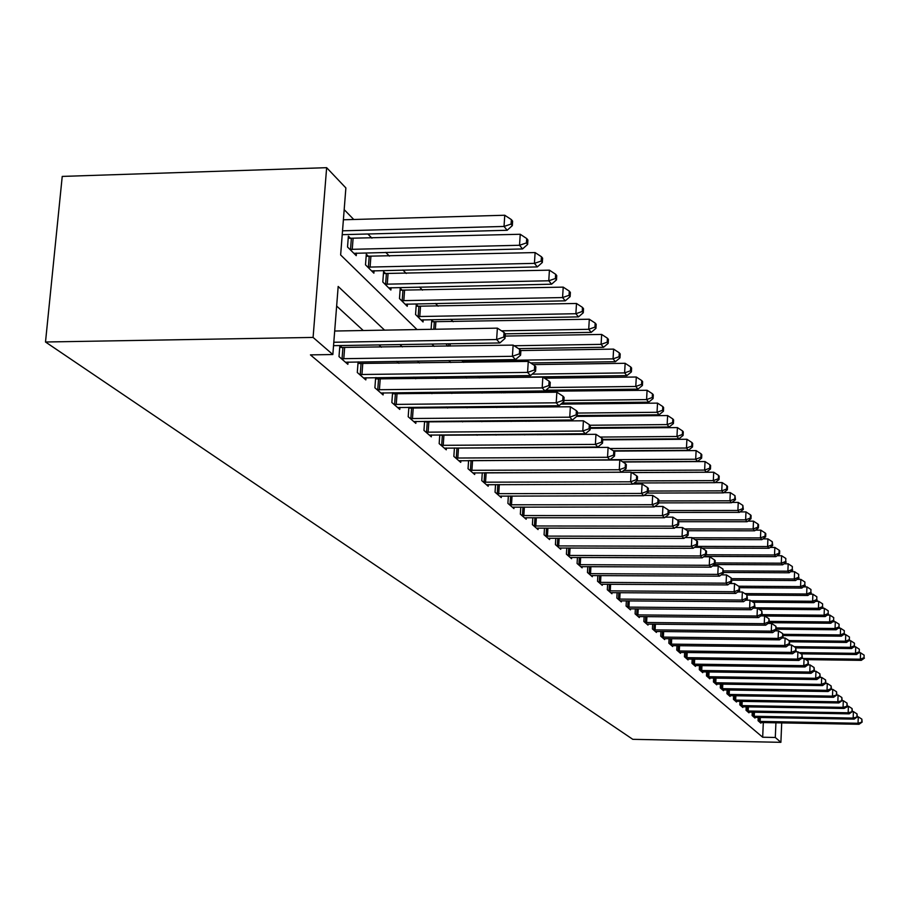 <?xml version="1.0" encoding="UTF-8"?>
<svg xmlns="http://www.w3.org/2000/svg" width="910" height="910" viewBox="0 0 910 910"><rect width="100%" height="100%" fill="white"/><g stroke="black" fill="none" stroke-linecap="round" stroke-linejoin="round"><path stroke-width="1.36" d="M417.03 329.568L340.636 254.948L345.88 187.938L326.644 167.679L62.233 176.415L45.5 342.001L632.791 739.33L780.894 742.321L775.297 737.475L775.923 722.756M453.203 321.719L450.803 319.251M438.108 306.204L435.424 303.439M422.479 290.131L419.476 287.048M406.258 273.455L402.925 270.031M389.423 256.142L385.738 252.354M371.94 238.17L367.867 233.995M353.762 219.492L344.185 209.641M350.748 238.545L348.371 236.156L347.529 247.019L356.242 255.664L356.436 253.082M368.596 256.483L366.309 254.186L365.501 264.844L373.885 273.171L374.067 270.702M385.783 273.751L383.588 271.544L382.803 282.02L390.879 290.04L391.061 287.662M402.357 290.392L400.229 288.265L399.479 298.571L407.259 306.295L407.43 304.008M418.327 306.442L416.279 304.384L415.551 314.519L423.059 321.969L423.218 319.763M431.101 329.318L431.761 319.945L433.74 321.924M446.093 343.832L447.447 346.164M461.757 360.371L463.759 362.362M477.761 376.251L479.456 377.934M493.174 391.539L494.312 392.676L494.392 391.527M501.478 392.858L501.569 391.436M514.014 407.339L514.082 406.201M526.162 421.307L526.219 420.42M537.935 434.775L537.981 434.115M384.566 330.137L338.179 286.457L332.844 354.536L310.435 354.877L762.682 737.225L763.308 722.529M477.159 435.242L476.453 434.605M462.621 421.876L461.666 421M447.561 408.033L446.332 406.906M431.943 393.666L430.43 392.278M415.733 378.765L413.913 377.093M398.91 363.295L396.76 361.327M381.426 347.222L378.924 344.924M363.261 330.512L336.643 306.044M342.274 347.688L339.862 345.561L338.998 356.606L347.87 364.318L348.041 362.043M358.096 361.896L357.289 372.497L365.82 379.914L365.991 377.73M360.44 363.704L358.392 361.884M375.659 377.604L374.897 387.796L383.11 394.94L383.269 392.836M377.934 379.117L376.217 377.593M392.574 392.722L391.846 402.527L399.774 409.409L399.922 407.384M394.781 393.962L393.37 392.722M408.874 407.293L408.192 416.723L415.825 423.366L415.972 421.421M411.013 408.26L409.898 407.282M424.595 421.341L423.958 430.419L431.317 436.823L431.454 434.946M426.676 422.069L425.834 421.33M439.769 434.889L439.166 443.636L446.275 449.824L446.4 448.016M441.794 435.389L441.213 434.878M454.431 447.959L453.851 456.399L460.733 462.371L460.847 460.631M468.593 460.585L468.047 468.741L474.69 474.508L474.804 472.825M482.289 472.79L481.777 480.662L488.192 486.247L488.306 484.62M495.54 484.598L495.051 492.196L501.262 497.599L501.364 496.03M508.36 496.007L507.894 503.355L513.923 508.588L514.014 507.075M520.782 507.063L520.338 514.173L526.173 519.235L526.264 517.767L524.604 517.87M532.816 517.767L532.395 524.649L538.049 529.563L538.14 528.13L536.525 528.232M544.487 528.141L544.078 534.796L549.56 539.562L549.651 538.185M555.805 538.197L555.418 544.646L560.731 549.276L560.81 547.934M566.782 547.945L566.407 554.201L571.571 558.695L571.651 557.398M577.44 557.409L577.088 563.483L582.104 567.84L582.173 566.577M587.792 566.6L587.451 572.481L592.319 576.724L592.399 575.495M597.847 575.529L597.529 581.24L602.261 585.346L602.329 584.163M607.618 584.197L607.311 589.748L611.918 593.741L611.975 592.592M617.128 592.626L616.832 598.018L621.314 601.908L621.371 600.782M626.376 600.827L626.091 606.06L630.448 609.848L630.505 608.756M635.373 608.801L635.1 613.886L639.343 617.571L639.4 616.514M644.132 616.559L643.87 621.507L648 625.09L648.057 624.067M652.663 624.112L652.413 628.924L656.428 632.427L656.485 631.426M660.967 631.472L660.728 636.158L664.653 639.559L664.698 638.592M669.066 638.638L668.839 643.199L672.661 646.521L672.706 645.577M676.96 645.622L676.744 650.07L680.464 653.3L680.509 652.379M684.661 652.424L684.445 656.758L688.074 659.921L688.119 659.022M692.169 659.067L691.964 663.299L695.502 666.37L695.547 665.494M699.494 665.54L699.301 669.669L702.747 672.672L702.793 671.819M706.649 671.864L706.456 675.88L709.823 678.814L709.868 677.984M713.622 678.03L713.44 681.954L716.739 684.82L716.773 684.013M720.447 684.058L720.265 687.88L723.484 690.679L723.518 689.894M727.101 689.939L726.931 693.682L730.07 696.412L730.104 695.638M733.608 695.684L733.437 699.335L736.52 702.008L736.554 701.246M739.966 701.303L739.807 704.863L742.81 707.48L742.844 706.74M746.189 706.786L746.029 710.278L748.964 712.826L748.998 712.109M752.263 712.155L752.115 715.556L754.993 718.058L755.016 717.353M758.212 717.398L758.064 720.731L760.874 723.177L760.908 722.483M762.682 737.225L775.297 737.475M332.844 354.536L313.086 337.428L45.5 342.001M780.894 742.321L781.713 722.859M431.863 344.06L434.241 346.38M448.755 360.553L450.791 362.544M464.999 376.421L466.716 378.105M480.628 391.687L482.05 393.086M495.677 406.395L496.826 407.521M510.18 420.557L511.079 421.444M524.171 434.229L524.831 434.878M326.644 167.679L313.086 337.428M496.064 435.094L495.37 434.457M481.834 421.705L480.901 420.829M467.092 407.828L465.897 406.702M451.804 393.438L450.325 392.051M435.947 378.503L434.161 376.831M419.476 362.999L417.372 361.02M402.368 346.892L399.911 344.583M333.811 342.251L496.632 339.544L499.84 342.956L333.538 345.663M334.687 331.024L497.372 328.146L496.632 339.544L503.753 337.053L505.027 338.418L505.323 333.868L504.049 332.491L503.753 337.053M504.049 332.491L497.372 328.146M499.84 342.956L505.027 338.418M342.228 234.678L507.177 230.275L504.026 226.442L504.766 215.249L343.388 219.776M511.079 224.076L512.33 225.612L512.614 221.141L511.374 219.606L511.079 224.076L504.026 226.442L342.524 230.821M512.33 225.612L507.177 230.275M504.766 215.249L511.374 219.606M341.421 358.711L512.41 356.299L515.492 359.575L345.482 362.237M339.714 347.461L513.126 345.106L512.41 356.299L519.371 353.842L520.6 355.162L520.884 350.691L519.655 349.372L519.371 353.842M519.655 349.372L513.126 345.106M515.492 359.575L520.6 355.162M359.621 374.522L527.572 372.406L530.541 375.557L363.522 377.923M357.983 363.477L528.266 361.418L527.572 372.406L534.398 369.983L535.569 371.246L535.842 366.855L534.67 365.592L534.398 369.983M534.67 365.592L528.266 361.418M530.541 375.557L535.569 371.246M377.138 389.742L542.167 387.899L545.022 390.925L380.903 393.018M375.557 378.901L542.838 377.104L542.167 387.899L548.844 385.51L549.981 386.727L550.243 382.416L549.105 381.188L548.844 385.51M549.105 381.188L542.838 377.104M545.022 390.925L549.981 386.727M353.888 253.333L522.556 248.942L519.53 245.268L520.236 234.268L348.2 238.295M526.424 242.936L527.629 244.403L527.902 240.012L526.708 238.534L526.424 242.936L519.53 245.268L349.906 249.374M527.629 244.403L522.556 248.942M520.236 234.268L526.708 238.534M371.621 270.93L537.344 266.903L534.432 263.365L535.103 252.57L366.15 256.245M541.177 261.056L542.337 262.478L542.61 258.167L541.45 256.745L541.177 261.056L534.432 263.365L367.788 267.119M542.337 262.478L537.344 266.903M535.103 252.57L541.45 256.745M388.707 287.879L551.574 284.193L548.764 280.781L549.424 270.168L383.44 273.523M555.384 278.505L556.499 279.87L556.749 275.639L555.646 274.263L555.384 278.505L548.764 280.781L385.01 284.204M556.499 279.87L551.574 284.193M549.424 270.168L555.646 274.263M394.007 404.404L556.215 402.811L558.967 405.735L397.636 407.555M392.494 393.746L556.863 392.21L556.215 402.811L562.755 400.457L563.847 401.628L564.098 397.397L563.017 396.214L562.755 400.457M563.017 396.214L556.863 392.21M558.967 405.735L563.847 401.628M405.166 304.213L565.281 300.835L562.573 297.559L563.21 287.128L400.093 290.176M569.057 295.306L570.126 296.626L570.377 292.463L569.307 291.132L569.057 295.306L562.573 297.559L401.594 300.675M570.126 296.626L565.281 300.835M563.21 287.128L569.307 291.132M410.274 418.543L569.751 417.189L572.401 419.999L413.777 421.58M408.817 408.067L570.365 406.759L569.751 417.189L576.155 414.858L577.213 415.984L577.452 411.82L576.405 410.683L576.155 414.858M576.405 410.683L570.365 406.759M572.401 419.999L577.213 415.984M425.96 432.17L582.798 431.033L585.357 433.751L429.338 435.105M424.56 421.876L583.401 420.795L582.798 431.033L589.077 428.735L590.101 429.827L590.328 425.732L589.316 424.64L589.077 428.735M589.316 424.64L583.401 420.795M585.357 433.751L590.101 429.827M441.111 445.331L595.39 444.399L597.847 447.015L444.364 448.152M439.746 435.207L595.959 434.32L595.39 444.399L601.544 442.123L602.522 443.181L602.75 439.155L601.772 438.097L601.544 442.123M601.772 438.097L595.959 434.32M597.847 447.015L602.522 443.181M455.728 458.037L607.539 457.298L609.916 459.823L458.879 460.767M454.42 448.084L608.096 447.39L607.539 457.298L613.579 455.057L614.523 456.069L614.739 452.111L613.795 451.098L613.579 455.057M622.599 461.814L697.504 461.427L695.684 459.232L696.116 450.587L613.795 451.098L608.096 447.39M609.916 459.823L614.523 456.069M469.856 470.311L619.266 469.753L621.564 472.199L472.904 472.95M469.321 460.585L619.812 460.005L619.266 469.753L625.204 467.547L626.114 468.525L626.33 464.635L625.42 463.645L625.204 467.547M625.42 463.645L619.812 460.005M621.564 472.199L626.114 468.525M421.034 319.967L578.487 316.885L575.882 313.723L576.496 303.474L416.143 306.238M582.241 311.493L583.276 312.767L583.515 308.672L582.48 307.398L582.241 311.493L575.882 313.723L417.599 316.555M583.276 312.767L578.487 316.885M576.496 303.474L582.48 307.398M505.277 333.834L591.227 332.355L588.724 329.306L589.305 319.228L431.636 321.73M594.947 327.111L595.948 328.339L596.175 324.313L595.185 323.084L594.947 327.111L588.724 329.306L501.49 330.83M595.948 328.339L591.227 332.355M589.305 319.228L595.185 323.084M518.529 348.632L603.523 347.29L601.101 344.355L601.669 334.436L505.175 336.063M607.209 342.183L608.176 343.354L608.403 339.396L607.436 338.213L607.209 342.183L601.101 344.355L514.093 345.743M608.176 343.354L603.523 347.29M601.669 334.436L607.436 338.213M530.598 362.942L615.399 361.714L613.056 358.87L613.613 349.11L520.759 350.555M619.05 356.731L619.983 357.869L620.199 353.967L619.278 352.818L619.05 356.731L613.056 358.87L462.337 360.94M619.983 357.869L615.399 361.714M613.613 349.11L619.278 352.818M479.24 377.718L626.876 375.648L624.613 372.907L625.147 363.295L533.169 364.603M630.493 370.779L631.392 371.883L631.608 368.049L630.71 366.946L630.493 370.779L624.613 372.907L532.191 374.135M631.392 371.883L626.876 375.648M625.147 363.295L630.71 366.946M483.528 482.186L630.607 481.799L632.837 484.154L486.463 484.734M484.984 472.779L631.13 472.199L630.607 481.799L636.431 479.615L637.318 480.56L637.523 476.726L636.647 475.771L636.431 479.615M636.647 475.771L631.13 472.199M632.837 484.154L637.318 480.56M545.863 390.219L637.967 389.127L635.783 386.466L636.295 377.013L544.521 378.207M641.561 384.373L642.426 385.442L642.631 381.665L641.766 380.596L641.561 384.373L635.783 386.466L549.037 387.512M642.426 385.442L637.967 389.127M636.295 377.013L641.766 380.596M496.746 493.664L641.573 493.447L643.723 495.722L499.59 496.143M633.007 484.029L642.085 483.995L641.573 493.447L647.294 491.286L648.147 492.196L648.352 488.431L647.499 487.51L647.294 491.286M647.499 487.51L642.085 483.995M643.723 495.722L648.147 492.196M562.118 403.084L648.705 402.163L646.589 399.592L647.078 390.276L501.558 391.675M652.254 397.511L653.096 398.546L653.3 394.826L652.459 393.791L652.254 397.511L646.589 399.592L563.916 400.491M653.096 398.546L648.705 402.163M647.078 390.276L652.459 393.791M509.532 504.788L652.186 504.709L654.267 506.915L512.296 507.177M644.109 495.427L652.675 495.404L652.186 504.709L657.805 502.582L658.635 503.469L658.829 499.749L657.998 498.862L657.805 502.582M657.998 498.862L652.675 495.404M654.267 506.915L658.635 503.469M577.236 415.551L659.09 414.778L657.043 412.287L657.52 403.119L560.867 404.131M662.616 410.239L663.424 411.24L663.617 407.578L662.798 406.565L662.616 410.239L657.043 412.287L577.384 413.06M663.424 411.24L659.09 414.778M657.52 403.119L662.798 406.565M521.93 515.549L662.457 515.617L664.482 517.756L526.264 517.767M654.847 506.46L662.935 506.449L662.457 515.617L667.986 513.513L668.782 514.366L668.975 510.715L668.167 509.85L667.986 513.513M668.167 509.85L662.935 506.449M664.482 517.756L668.782 514.366M590.226 427.654L669.146 426.995L667.155 424.583L667.621 415.551L576.712 416.405M672.638 422.558L673.423 423.525L673.616 419.92L672.82 418.941L672.638 422.558L667.155 424.583L589.873 425.243M673.423 423.525L669.146 426.995M667.621 415.551L672.82 418.941M533.931 525.98L672.41 526.173L674.367 528.255L538.163 528.13M665.244 517.153L672.865 517.153L672.41 526.173L677.836 524.092L678.61 524.933L678.792 521.328L678.018 520.486L677.836 524.092M678.018 520.486L672.865 517.153M674.367 528.255L678.61 524.933M602.738 439.382L678.894 438.825L676.972 436.493L677.415 427.586L590.181 428.314M682.352 434.491L683.114 435.424L683.296 431.875L682.534 430.93L682.352 434.491L676.972 436.493L600.179 437.062M683.114 435.424L678.894 438.825M677.415 427.586L682.534 430.93M545.579 536.104L682.056 536.411L683.945 538.424L548.082 538.276M675.3 527.516L682.5 527.527L682.056 536.411L687.391 534.363L688.142 535.171L688.313 531.611L687.562 530.803L687.391 534.363M687.562 530.803L682.5 527.527M683.945 538.424L688.142 535.171M613.294 450.768L688.335 450.302L686.47 448.038L686.913 439.257L602.716 439.871M691.771 446.059L692.51 446.969L692.681 443.466L691.941 442.544L691.771 446.059L686.47 448.038L609.848 448.528M692.51 446.969L688.335 450.302M686.913 439.257L691.941 442.544M556.863 545.909L691.395 546.341L693.238 548.286L559.297 548.025M685.048 537.56L691.827 537.571L691.395 546.341L696.651 544.305L697.379 545.09L697.549 541.587L696.821 540.802L696.651 544.305M696.821 540.802L691.827 537.571M693.238 548.286L697.379 545.09M567.817 555.43L700.461 555.964L702.247 557.853L570.183 557.477M694.501 547.308L700.882 547.331L700.461 555.964L705.625 553.962L706.342 554.713L706.501 551.267L705.796 550.505L705.625 553.962M705.796 550.505L700.882 547.331M702.247 557.853L706.342 554.713M578.453 564.666L709.265 565.303L710.994 567.146L580.751 566.657M703.669 556.772L709.675 556.784L709.265 565.303L714.35 563.324L715.033 564.063L715.192 560.662L714.509 559.912L714.35 563.324M714.509 559.912L709.675 556.784M710.994 567.146L715.033 564.063M588.781 573.641L717.808 574.381L719.491 576.155L591.011 575.575M712.553 565.952L718.206 565.975L717.808 574.381L722.813 572.413L723.473 573.129L722.972 569.057L722.813 572.413M722.972 569.057L718.206 565.975M719.491 576.155L723.473 573.129M598.814 582.354L726.1 583.185L727.738 584.914L600.987 584.243M721.175 574.87L726.487 574.904L726.1 583.185L731.026 581.251L731.674 581.945L731.185 577.93L731.026 581.251M731.185 577.93L726.487 574.904M727.738 584.914L731.674 581.945M608.574 590.829L734.165 591.75L735.746 593.422L610.678 592.66M729.558 583.538L734.541 583.572L734.165 591.75L739.011 589.828L739.648 590.499L739.159 586.563L739.011 589.828M739.159 586.563L734.541 583.572M735.746 593.422L739.648 590.499M618.049 599.076L742.003 600.065L743.538 601.703L620.097 600.85M737.691 591.966L742.367 592L742.003 600.065L746.78 598.166L747.394 598.826L746.928 594.947L746.78 598.166M746.928 594.947L742.367 592M743.538 601.703L747.394 598.826M627.274 607.095L749.624 608.153L751.125 609.745L629.276 608.824M745.597 600.168L749.976 600.202L749.624 608.153L754.333 606.276L754.925 606.924L754.47 603.103L754.333 606.276M754.47 603.103L749.976 600.202M751.125 609.745L754.925 606.924M636.261 614.887L757.04 616.024L758.496 617.571L638.194 616.582M753.287 608.142L757.382 608.176L757.04 616.024L761.681 614.17L762.25 614.796L761.818 611.031L761.681 614.17M761.818 611.031L757.382 608.176M758.496 617.571L762.25 614.796M644.997 622.486L764.252 623.691L765.674 625.193L646.885 624.123M760.76 615.899L764.593 615.933L764.252 623.691L768.825 621.848L769.394 622.463L768.961 618.755L768.825 621.848M768.961 618.755L764.593 615.933M765.674 625.193L769.394 622.463M653.505 629.879L771.282 631.142L772.658 632.609L655.348 631.483M768.04 623.452L771.6 623.486L771.282 631.142L775.786 629.333L776.332 629.925L775.911 626.273L775.786 629.333M775.911 626.273L771.6 623.486M772.658 632.609L776.332 629.925M661.797 637.08L778.118 638.41L779.461 639.844L663.595 638.638M775.115 630.812L778.437 630.846L778.118 638.41L782.566 636.613L783.101 637.193L782.691 633.587L782.566 636.613M782.691 633.587L778.437 630.846M779.461 639.844L783.101 637.193M669.874 644.109L784.784 645.486L786.092 646.873L671.625 645.622M782.009 637.99L785.091 638.012L784.784 645.486L789.163 643.711L789.687 644.269L789.288 640.72L789.163 643.711M789.288 640.72L785.091 638.012M786.092 646.873L789.687 644.269M677.757 650.946L791.279 652.379L792.553 653.744L679.463 652.424M788.72 644.974L791.586 645.008L791.279 652.379L795.602 650.627L796.113 651.173L795.727 647.67L795.602 650.627M795.727 647.67L791.586 645.008M792.553 653.744L796.113 651.173M685.435 657.623L797.615 659.102L798.855 660.433L687.095 659.067M795.26 651.788L797.911 651.822L797.615 659.102L801.881 657.361L802.37 657.896L801.994 654.449L801.881 657.361M801.994 654.449L797.911 651.822M798.855 660.433L802.37 657.896M692.931 664.129L803.78 665.665L804.997 666.95L694.546 665.54M801.63 658.431L804.076 658.465L803.78 665.665L807.989 663.936L808.478 664.459L808.114 661.058L807.989 663.936M808.114 661.058L804.076 658.465M804.997 666.95L808.478 664.459M700.234 670.488L809.809 672.058L810.992 673.32L701.815 671.864M807.841 664.914L810.093 664.937L809.809 672.058L813.961 670.351L814.439 670.852L814.075 667.508L813.961 670.351M814.075 667.508L810.093 664.937M810.992 673.32L814.439 670.852M707.377 676.687L815.69 678.291L816.85 679.531L708.913 678.03M813.904 671.239L815.963 671.261L815.69 678.291L819.785 676.608L820.251 677.097L819.899 673.798L819.785 676.608M819.899 673.798L815.963 671.261M816.85 679.531L820.251 677.097M700.905 457.275L701.621 458.151L701.792 454.704L701.064 453.817L700.905 457.275L695.684 459.232L610.075 459.698M701.621 458.151L697.504 461.427M696.116 450.587L701.064 453.817M631.654 472.54L706.387 472.222L704.636 470.095L705.045 461.563L622.872 461.996M709.755 468.149L710.46 469.014L710.619 465.601L709.925 464.748L709.755 468.149L704.636 470.095L623.737 470.447M710.46 469.014L706.387 472.222M705.045 461.563L709.925 464.748M634.315 482.971L715.021 482.698L713.315 480.628L713.713 472.222L631.699 472.574M718.354 478.717L719.036 479.547L719.196 476.192L718.513 475.361L718.354 478.717L713.315 480.628L636.898 480.901M719.036 479.547L715.021 482.698M713.713 472.222L718.513 475.361M647.078 493.061L723.393 492.879L721.744 490.865L722.13 482.573L715.146 482.596M726.703 488.977L727.363 489.785L727.522 486.475L726.862 485.656L726.703 488.977L721.744 490.865L648.216 491.059M727.363 489.785L723.393 492.879M722.13 482.573L726.862 485.656M658.669 502.877L731.538 502.764L729.922 500.807L730.309 492.628L723.689 492.651M734.814 498.942L735.462 499.726L734.973 495.666L734.814 498.942L729.922 500.807L658.772 500.932M735.462 499.726L731.538 502.764M730.309 492.628L734.973 495.666M668.884 512.421L739.455 512.375L737.885 510.476L738.249 502.411L731.993 502.411M742.696 508.622L743.322 509.384L742.844 505.403L742.696 508.622L737.885 510.476L668.804 510.533M743.322 509.384L739.455 512.375M738.249 502.411L742.844 505.403M678.78 521.703L747.144 521.726L745.62 519.872L745.984 511.909L740.046 511.909M750.363 518.04L750.966 518.78L751.114 515.606L750.511 514.855L750.363 518.04L745.62 519.872L677.063 519.872M750.966 518.78L747.144 521.726M745.984 511.909L750.511 514.855M687.471 530.735L754.629 530.814L753.15 529.017L753.491 521.157L747.884 521.146M757.825 527.197L758.405 527.925L758.553 524.786L757.962 524.058L757.825 527.197L753.15 529.017L684.707 528.949M758.405 527.925L754.629 530.814M753.491 521.157L757.962 524.058M694.853 539.528L761.909 539.653L760.464 537.901L760.806 530.143L755.505 530.143M765.071 536.115L765.651 536.809L765.788 533.715L765.208 533.01L765.071 536.115L760.464 537.901L692.157 537.787M765.651 536.809L761.909 539.653M760.806 530.143L765.208 533.01M702.065 548.082L768.995 548.264L767.596 546.557L767.926 538.902L762.91 538.891M772.135 544.783L772.692 545.465L772.271 541.723L772.135 544.783L767.596 546.557L695.706 546.375M772.692 545.465L768.995 548.264M767.926 538.902L772.271 541.723M704.135 556.408L775.9 556.647L774.535 554.986L774.854 547.422L770.122 547.41M779.017 553.235L779.552 553.894L779.688 550.868L779.142 550.209L779.017 553.235L774.535 554.986L706.274 554.77M779.552 553.894L775.9 556.647M774.854 547.422L779.142 550.209M714.418 564.53L782.623 564.814L781.292 563.199L781.61 555.726L777.14 555.714M785.705 561.459L785.831 558.467L785.705 561.459L781.292 563.199L715.089 562.937M786.24 562.107L782.623 564.814M781.61 555.726L785.831 558.467M723.507 572.458L789.175 572.777L787.878 571.196L788.185 563.813L783.976 563.802M792.235 569.478L792.36 566.52L792.235 569.478L787.878 571.196L723.575 570.889M792.746 570.104L789.175 572.777M788.185 563.813L792.36 566.52M731.754 580.17L795.567 580.534L794.293 578.999L794.601 571.696L790.642 571.685M798.593 577.293L798.718 574.369L798.593 577.293L794.293 578.999L731.833 578.658M799.094 577.907L795.567 580.534M794.601 571.696L798.718 574.369M739.773 587.701L801.79 588.087L800.561 586.597L800.845 579.386L797.126 579.363M804.793 584.903L804.918 582.025L804.793 584.903L800.561 586.597L738.636 586.222M805.282 585.505L801.79 588.087M800.845 579.386L804.918 582.025M747.019 595.049L807.864 595.47L806.658 594.014L806.942 586.893L803.45 586.87M810.844 592.342L810.958 589.487L810.844 592.342L806.658 594.014L744.824 593.593M811.322 592.922L807.864 595.47M806.942 586.893L810.958 589.487M753.093 602.215L813.79 602.67L812.619 601.248L812.892 594.207L809.616 594.184M816.748 599.588L816.861 596.778L816.748 599.588L812.619 601.248L750.886 600.782M817.214 600.156L813.79 602.67M812.892 594.207L816.861 596.778M758.974 609.199L819.58 609.689L818.431 608.301L818.704 601.339L815.633 601.317M822.504 606.663L822.617 603.876L822.504 606.663L818.431 608.301L753.764 607.778M822.958 607.22L819.58 609.689M818.704 601.339L822.617 603.876M714.339 682.739L821.423 684.388L822.56 685.583L715.851 684.047M819.819 677.404L821.696 677.438L821.423 684.388L825.472 682.716L825.916 683.194L825.575 679.941L825.472 682.716M825.575 679.941L821.696 677.438M822.56 685.583L825.916 683.194M764.73 616.024L825.222 616.548L824.107 615.194L824.369 608.312L821.491 608.289M828.134 613.567L828.236 610.815L828.134 613.567L824.107 615.194L762.261 614.659M828.578 614.113L825.222 616.548M824.369 608.312L828.236 610.815M721.141 688.642L827.031 690.337L828.134 691.509L722.608 689.928M825.586 683.433L827.292 683.456L827.031 690.337L831.023 688.677L831.467 689.154L831.126 685.935L831.023 688.677M831.126 685.935L827.292 683.456M828.134 691.509L831.467 689.154M769.098 622.667L830.739 623.248L829.647 621.928L829.909 615.126L827.224 615.103M833.617 620.313L833.719 617.594L833.617 620.313L829.647 621.928L769.439 621.371M834.049 620.847L830.739 623.248M829.909 615.126L833.719 617.594M727.784 694.421L832.491 696.139L833.571 697.288L729.229 695.672M831.217 689.325L832.752 689.348L832.491 696.139L836.87 694.967L836.552 691.782L836.449 694.501M836.552 691.782L832.752 689.348M833.571 697.288L836.87 694.967M776.366 629.197L836.119 629.788L835.062 628.491L835.312 621.769L832.809 621.746M838.986 626.899L839.088 624.214L838.986 626.899L835.062 628.491L776.423 627.923M839.407 627.422L836.119 629.788M835.312 621.769L839.088 624.214M734.279 700.063L837.837 701.815L838.895 702.941L735.689 701.28M836.722 695.069L838.087 695.092L837.837 701.815L842.159 700.643L841.841 697.504L841.739 700.199M841.841 697.504L838.087 695.092M838.895 702.941L842.159 700.643M783.169 635.567L841.386 636.181L840.339 634.918L840.59 628.264L838.269 628.241M844.218 633.337L844.321 630.676L844.218 633.337L840.339 634.918L783.214 634.327M844.639 633.849L841.386 636.181M840.59 628.264L844.321 630.676M740.626 705.58L843.058 707.366L844.093 708.458L742.003 706.774M842.091 700.7L843.308 700.711L843.058 707.366L847.324 706.194L847.017 703.1L846.914 705.75M847.017 703.1L843.308 700.711M844.093 708.458L848.404 706.206L848.165 712.78L849.178 713.849L748.179 712.132M789.789 641.8L846.528 642.437L845.515 641.197L845.754 634.611L843.604 634.588M849.348 639.628L849.439 637L849.348 639.628L845.515 641.197L789.061 640.572M849.747 640.128L846.528 642.437M845.754 634.611L849.439 637M746.826 710.972L848.165 712.78L852.374 711.62L852.067 708.56L851.976 711.188M852.067 708.56L848.404 706.206M849.178 713.849L852.374 711.62M795.932 647.897L851.555 648.546L850.566 647.329L850.804 640.822L848.814 640.799M854.354 645.782L854.444 643.177L854.354 645.782L850.566 647.329L794.18 646.68M854.74 646.271L851.555 648.546M850.804 640.822L854.444 643.177M752.9 716.238L853.159 718.081L854.149 719.128L754.208 717.387M852.374 711.563L853.398 711.574L853.159 718.081L857.311 716.921L857.015 713.906L856.924 716.5M857.015 713.906L853.398 711.574M854.149 719.128L857.311 716.921M801.05 653.835L856.481 654.517L855.502 653.334L855.73 646.885L853.898 646.873M859.245 651.799L859.336 649.217L859.245 651.799L855.502 653.334L799.196 652.652M859.631 652.265L856.481 654.517M855.73 646.885L859.336 649.217M758.826 721.391L858.039 723.257L859.006 724.28L760.123 722.517M857.311 716.807L858.266 716.83L858.039 723.257L862.134 722.108L861.85 719.128L861.759 721.698M861.85 719.128L858.266 716.83M859.006 724.28L862.134 722.108M805.93 659.648L861.292 660.353L860.337 659.193L860.564 652.823L858.881 652.8M864.034 657.68L864.125 655.132L864.034 657.68L860.337 659.193L804.121 658.487M864.409 658.135L861.292 660.353M860.564 652.823L864.125 655.132M342.046 358.767L342.899 347.745M343.775 358.836L344.628 347.813M360.235 374.579L361.054 363.761M361.93 374.647L362.749 363.829M377.741 389.798L378.537 379.163M379.402 389.867L380.198 379.231M353.08 238.67L352.238 249.499M351.362 238.602L350.521 249.431M370.882 256.597L370.074 267.244M369.198 256.54L368.391 267.176M388.035 273.876L387.262 284.329M386.386 273.808L385.601 284.261M394.599 404.461L395.361 394.007M396.237 404.529L396.999 394.075M404.563 290.506L403.812 300.789M402.937 290.449L402.186 300.732M410.854 418.589L411.593 408.317M412.457 418.657L413.197 408.385M426.528 432.216L427.245 422.115M428.11 432.284L428.826 422.183M441.668 445.377L442.351 435.435M443.215 445.445L443.898 435.503M456.274 458.083L456.945 448.3M457.798 458.139L458.469 448.368M470.402 470.356L471.039 460.733M471.903 470.424L472.54 460.801M420.488 306.556L419.772 316.669M418.896 306.499L418.168 316.6M435.867 322.038L435.355 329.238M434.298 321.981L433.786 329.272M450.234 343.764L450.075 346.13M448.698 343.787L448.528 346.153M464.441 360.326L464.396 361.054M462.917 360.349L462.872 360.997M484.052 482.232L484.677 472.779M485.53 482.289L486.156 472.825M497.258 493.709L497.85 484.586M498.714 493.777L499.306 484.586M505.277 391.937L505.221 392.813M503.844 391.88L503.776 392.836M510.044 504.834L510.612 496.007M511.477 504.891L512.046 496.007M517.745 406.167L517.665 407.305M516.311 406.178L516.243 407.316M522.431 515.595L522.966 507.063M523.841 515.651L524.376 507.063M529.791 420.386L529.734 421.273M528.38 420.397L528.323 421.284M534.432 526.025L534.943 517.767M535.819 526.082L536.331 517.767M541.473 434.093L541.427 434.752M540.085 434.104L540.051 434.752M546.068 536.138L546.546 528.141M547.433 536.195L547.911 528.141M557.341 545.943L557.807 538.197M558.695 546.011L559.149 538.197M568.295 555.464L568.727 547.957M569.615 555.521L570.058 547.957M578.919 564.7L579.34 557.42M580.227 564.757L580.648 557.42M589.236 573.675L589.646 566.611M590.533 573.732L590.931 566.611M599.269 582.4L599.656 575.541M600.532 582.457L600.93 575.541M609.017 590.874L609.381 584.209M610.269 590.931L610.633 584.22M618.493 599.11L618.845 592.637M619.733 599.167L620.085 592.649M627.707 607.129L628.048 600.839M628.935 607.186L629.276 600.839M636.682 614.921L637.011 608.813M637.887 614.978L638.217 608.824M645.417 622.52L645.725 616.57M646.601 622.577L646.919 616.582M653.926 629.913L654.222 624.123M655.098 629.97L655.393 624.135M662.207 637.114L662.491 631.483M663.367 637.171L663.652 631.494M670.283 644.143L670.556 638.649M671.421 644.189L671.705 638.661M678.155 650.98L678.416 645.634M679.281 651.037L679.554 645.645M685.833 657.657L686.083 652.447M686.948 657.702L687.198 652.459M693.318 664.163L693.568 659.09M694.421 664.209L694.671 659.102M700.62 670.511L700.859 665.563M701.712 670.568L701.951 665.574M707.753 676.71L707.98 671.887M708.822 676.767L709.061 671.898M714.714 682.762L714.93 678.052M715.772 682.818L715.999 678.064M721.516 688.677L721.721 684.081M722.563 688.722L722.779 684.092M728.148 694.444L728.353 689.962M729.194 694.501L729.399 689.973M734.643 700.086L734.836 695.706M735.667 700.143L735.871 695.718M740.979 705.603L741.172 701.326M742.003 705.648L742.196 701.337M747.178 710.994L747.372 706.808M748.191 711.04L748.373 706.831M753.241 716.261L753.423 712.177M754.242 716.318L754.424 712.189M759.179 721.425L759.349 717.421M760.157 721.471L760.328 717.444"/></g></svg>
